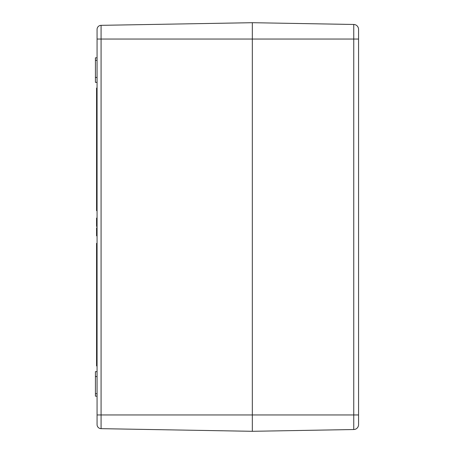 <?xml version="1.0" encoding="UTF-8"?>
<svg xmlns="http://www.w3.org/2000/svg" width="454" height="454" viewBox="0 0 454 454"><rect width="100%" height="100%" fill="white"/><g stroke="black" fill="none" stroke-linecap="round" stroke-linejoin="round"><path stroke-width="0.68" d="M353.751 24.471L353.751 39.044L358.569 39.044L358.569 414.956L353.751 414.956L353.751 429.529A4.903 4.903 0 0 0 358.569 424.626L358.569 414.956L358.569 424.626A4.903 4.903 0 0 1 353.751 429.529L252.333 431.3L252.333 22.7L252.333 431.3L101.077 428.661L101.077 25.339A4.086 4.086 0 0 0 97.065 29.425L97.065 39.044L97.065 29.425A4.086 4.086 0 0 1 101.077 25.339L252.333 22.7L353.751 24.471A4.903 4.903 0 0 1 358.569 29.374L358.569 39.044L358.569 29.374A4.903 4.903 0 0 0 353.751 24.471A4.903 4.903 0 0 1 358.569 29.374M96.577 234.326L96.577 235.836L97.065 235.836M97.065 232.096L96.577 232.096L96.577 231.682L97.065 231.682L96.577 231.988M97.065 227.908L96.577 227.908L96.577 231.256L97.065 231.256M97.065 223.93L96.577 223.93L96.577 226.359L97.065 226.359M96.577 225.859L96.577 226.438L97.065 226.438M97.065 221.478L96.577 221.478L96.577 223.907L97.065 223.907M96.577 223.408L96.577 223.987M97.065 218.096L96.577 218.096L96.577 221.274L97.065 221.274M96.577 232.096L96.577 234.877L97.065 234.877M97.065 233.407L96.577 233.407M97.065 234.667L96.577 234.667M97.065 228.317L96.577 228.317M97.065 229.633L96.577 229.633M97.065 230.893L96.577 230.893M97.065 231.103L96.577 231.103M97.065 223.572L96.577 223.572M97.065 219.083L96.577 219.083M97.065 219.151L96.577 219.151M97.065 220.962L96.577 220.962M97.065 221.098L96.577 221.098M97.065 210.656L96.577 210.656L96.577 88.076L97.065 88.076M97.065 243.344L96.577 243.344L96.577 365.924L97.065 365.924M97.065 226.024L96.577 226.024M97.065 424.575L97.065 414.956L97.065 424.575A4.086 4.086 0 0 0 101.077 428.661M97.065 39.044L97.065 414.956L353.751 414.956L353.751 39.044L97.065 39.044M97.065 77.452L95.431 77.452L95.431 82.356L97.065 82.356M97.065 57.84L95.431 57.84L95.431 77.452M97.065 371.644L95.431 371.644L95.431 396.16L97.065 396.16M97.065 376.548L95.431 376.548M97.065 235.07L96.577 235.07M97.065 232.766L96.577 232.766M97.065 234.156L96.577 234.156M97.065 228.992L96.577 228.992M97.065 230.382L96.577 230.382M97.065 222.528L96.577 222.528M97.065 219.986L96.577 219.986M97.065 224.98L96.577 224.98M97.065 60.291L95.431 60.291M97.065 393.709L95.431 393.709"/></g></svg>
